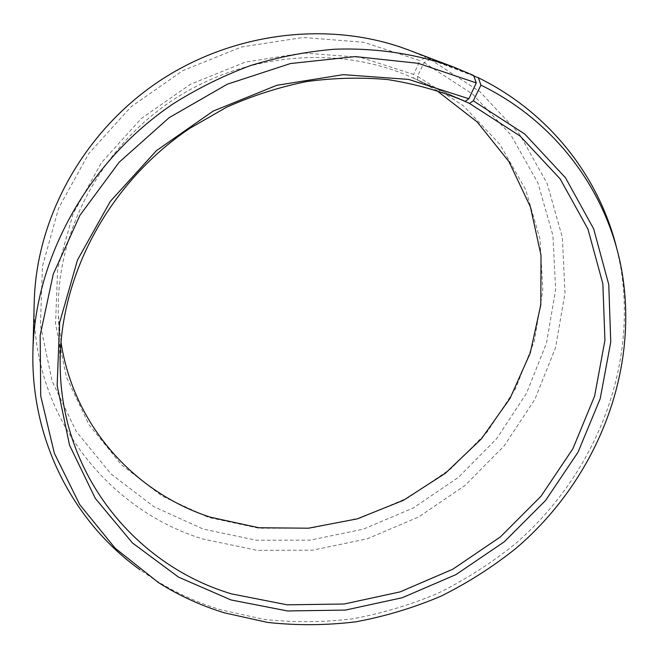 <?xml version="1.0" encoding="UTF-8"?>
<svg xmlns="http://www.w3.org/2000/svg" width="659" height="659" viewBox="0 0 659 659"><rect width="100%" height="100%" fill="white"/><g stroke="black" fill="none" stroke-linecap="round" stroke-linejoin="round"><path stroke-width="0.49" stroke-dasharray="3.29 2.47" d="M60.966 342.037L58.404 314.903C55.554 234.703 98.825 149.84 171.389 101.058C244.028 52.382 338.965 44.499 412.097 77.531L461.275 99.649M473.837 76.016L430.286 59.409L424.025 62.589L417.526 76.304L463.343 105.712L499.868 144.305L525.676 189.66L540.026 239.209L542.794 290.454L534.342 341.041L515.453 388.826L487.215 431.917L450.954 468.681L408.193 497.71L360.646 517.867L310.167 528.23L258.781 528.197L208.631 517.447L162.229 496.194L121.594 464.924L88.949 424.66L66.361 376.981L55.545 324.055L57.663 268.575L73.141 213.64L101.502 162.559L141.331 118.513L190.336 84.311L245.502 62.061L303.412 52.992L360.555 57.358L413.638 74.467L413.819 78.314M424.025 62.589L472.421 93.957L510.898 134.98L537.975 183.07L552.917 235.494L555.636 289.606L546.55 342.944L526.525 393.266L496.697 438.622L458.483 477.305L413.457 507.875L363.397 529.136L310.241 540.141L256.071 540.223L203.137 529.045L154.074 506.796L110.992 473.936L76.271 431.513L52.127 381.157L40.43 325.134L42.456 266.31L58.692 207.989L88.677 153.695L130.927 106.882L182.971 70.546L241.581 46.978L303.082 37.472L363.694 42.275L419.907 60.628L413.638 74.467M430.286 59.409L480.007 91.758L519.465 134.016L547.159 183.499L562.358 237.388L565.002 292.967L555.545 347.705L534.877 399.338L504.193 445.855L464.924 485.543L418.704 516.928L367.335 538.79L312.77 550.158L257.15 550.356L202.766 539.004C106.033 509.201 30.602 413.58 34.268 301.163M617.071 249.736L620.514 266.088C638.184 369.32 593.841 476.786 513.946 544.919C490.469 563.659 465.287 579.714 438.4 593.067C410.763 604.773 382.236 613.348 352.829 618.809C323.165 622.401 293.535 622.59 263.954 619.386L220.608 609.756C197.049 602.565 174.816 592.383 153.926 579.22L140.095 569.837M473.648 75.48L426.052 57.382L419.907 60.628M408.531 49.993L426.052 57.382M417.526 76.304L417.682 80.134L436.242 90.184M417.682 80.134L456.951 97.796M463.211 100.506L412.097 77.531M60.299 370.902L58.404 314.903M621.939 271.648L620.514 266.088M158.531 582.647L153.926 579.22"/><path stroke-width="0.99" d="M456.951 97.796L469.463 103.422L520.14 136.067L560.125 178.869L587.935 229.068L602.87 283.815L604.929 340.341L594.624 396.067L572.902 448.705L541.014 496.227L500.436 536.887L452.84 569.195L400.071 591.897L344.122 604.015L287.167 604.814L231.548 593.891C137.863 565.982 63.445 478.459 60.299 370.902C57.036 280.915 106.593 184.24 189.726 128.381L226.572 107.236C252.463 95.679 279.078 87.136 306.419 81.601C333.874 77.844 361.017 77.177 387.846 79.599C414.206 83.742 439.331 90.711 463.211 100.506L465.139 101.387L468.903 98.751L476.268 82.894L473.648 75.48L454.191 67.259L408.531 49.993C330.587 20.437 233.541 31.401 158.399 81.7C83.38 132.171 36.451 217.832 34.268 301.163L32.95 349.962C35.331 257.331 88.364 160.87 173.226 103.793C197.848 88.298 223.689 75.53 250.758 65.48C278.255 57.086 306.023 51.674 334.08 49.244C376.001 47.695 416.735 53.931 454.191 67.259M461.275 99.649L465.139 101.387M436.242 90.184L477.248 122.03L509.012 161.702L530.429 206.926L541.023 255.379L540.8 304.804L530.215 353.109L510.041 398.382L481.317 438.952L445.286 473.343L403.382 500.329L357.178 518.888L308.379 528.205L258.839 527.744L210.542 517.233C135.087 492.94 73.742 426.126 60.966 342.037M469.463 103.422L473.302 100.827L480.93 85.126L478.343 77.737L473.837 76.016M478.343 77.737C550.438 113.093 599.896 178.185 617.071 249.736M480.93 85.126C557.959 122.714 608.587 194.463 621.939 271.648C639.444 373.991 595.374 480.683 515.972 548.362C492.644 566.987 467.626 582.935 440.912 596.214C413.457 607.845 385.128 616.379 355.918 621.808C326.46 625.391 297.052 625.605 267.686 622.442L224.67 612.903C201.292 605.786 179.248 595.695 158.531 582.647L115.07 548.14L79.681 504.547L54.335 453.219L40.726 396.043L40.15 335.398L53.247 274.128L79.92 215.336L119.18 162.196L169.182 117.656L227.339 84.187L290.487 63.536L355.234 56.575L418.177 63.313L476.268 82.894M473.302 100.827L524.844 134.123L565.463 177.732L593.668 228.854L608.759 284.564L610.753 342.037L600.192 398.687L578.042 452.173L545.586 500.461L504.316 541.772L455.937 574.607L402.303 597.713L345.44 610.077L287.538 610.959L230.963 599.937L178.515 577.127L132.434 542.942L95.3 498.402L69.525 445.146L57.152 385.556L59.615 322.655L77.498 259.984L110.3 201.399L156.397 150.68L213.055 111.149L276.706 85.332L343.273 74.656L408.613 79.41L468.903 98.751M140.095 569.837C73.775 522.274 30.298 440.393 32.95 349.962"/></g></svg>
